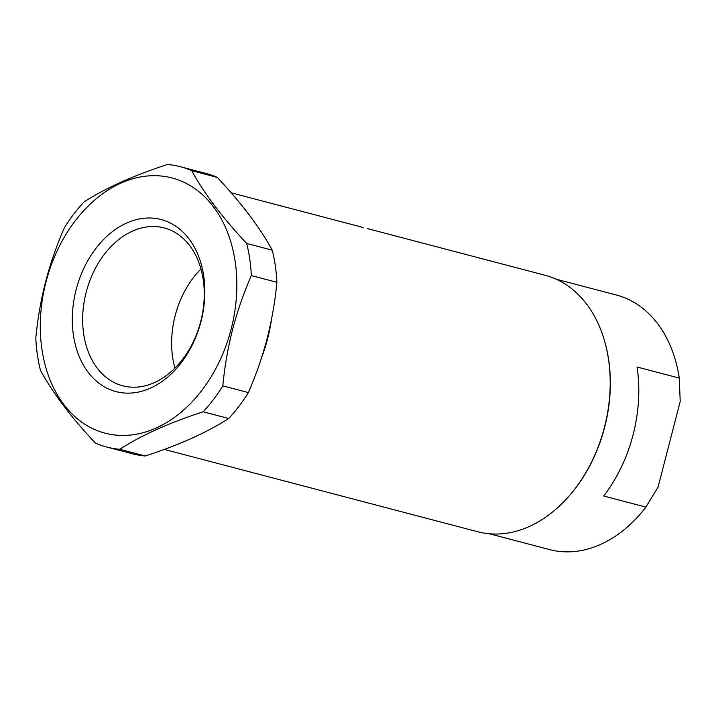 <?xml version="1.0" encoding="UTF-8"?>
<svg xmlns="http://www.w3.org/2000/svg" width="716" height="716" viewBox="0 0 716 716"><rect width="100%" height="100%" fill="white"/><g stroke="black" fill="none" stroke-linecap="round" stroke-linejoin="round"><path stroke-width="1.07" d="M358.421 226.229L363.773 227.715M200.99 321.484A88.945 64.413 104.7 0 1 116.296 391.688A88.945 64.413 104.7 0 1 76.147 289.658A88.945 64.413 104.7 0 1 160.84 219.454A88.945 64.413 104.7 0 1 200.99 321.484M200.731 321.457A81.624 59.106 104.7 0 1 122.722 385.799A81.624 59.106 104.7 0 1 86.18 292.253A81.624 59.106 104.7 0 1 164.188 227.912A81.624 59.106 104.7 0 1 200.731 321.457M174.928 368.105A81.624 59.106 104.7 0 1 175.169 315.622A81.624 59.106 104.7 0 1 200.972 268.974M45.994 281.97A131.923 95.532 104.7 0 1 171.598 177.845A131.923 95.532 104.7 0 1 231.143 329.172A131.923 95.532 104.7 0 1 105.538 433.287A131.923 95.532 104.7 0 1 45.994 281.97M251.343 275.588C243.717 292.987 237.47 310.968 232.593 329.548C227.867 348.065 224.609 366.834 222.819 385.861A144.918 104.948 104.7 0 1 203.174 411.79C169.558 422.655 141.732 435.149 119.688 449.272A144.918 104.948 104.7 0 1 106.756 447.044A144.918 104.948 104.7 0 1 95.398 443.088C71.242 417.401 52.921 393.138 40.436 370.297A144.918 104.948 104.7 0 1 35.8 338.176C37.59 319.157 40.848 300.38 45.573 281.862C50.451 263.291 56.698 245.302 64.315 227.903A144.918 104.948 104.7 0 1 83.969 201.984C105.7 187.995 133.525 175.501 167.454 164.492A144.918 104.948 104.7 0 1 180.387 166.721A144.918 104.948 104.7 0 1 191.736 170.685C204.015 193.248 222.336 217.512 246.698 243.467A144.918 104.948 104.7 0 1 251.343 275.588L276.886 282.301A144.918 104.948 -75.3 0 0 272.25 250.179C259.971 227.616 241.65 203.353 217.288 177.398A144.918 104.948 -75.3 0 0 205.931 173.433L180.387 166.721M106.756 447.044L132.299 453.756A144.918 104.948 -75.3 0 0 145.241 455.985C178.848 445.119 206.673 432.625 228.717 418.493A144.918 104.948 -75.3 0 0 248.371 392.574C256.024 375.086 262.271 357.105 267.122 338.614C271.856 319.998 275.114 301.23 276.886 282.301M605.414 344.038A131.592 95.291 104.7 0 1 604.653 427.282A131.592 95.291 104.7 0 1 564.056 501.486M556.234 279.222L616.404 295.028A131.592 95.291 104.7 0 1 679.287 378.093L637.07 367.004A131.592 95.291 104.7 0 1 633.096 434.755A131.592 95.291 104.7 0 1 603.704 496.018L645.922 507.107A131.592 95.291 104.7 0 1 549.548 549.575L489.377 533.769M248.989 214.612A132.594 96.016 104.7 0 1 251.101 217.431M271.561 319.05A132.594 96.016 104.7 0 1 267.605 338.749A132.594 96.016 104.7 0 1 261.501 357.919M164.277 449.406L477.742 531.746A132.594 96.016 -75.3 0 0 604.465 427.228A132.594 96.016 -75.3 0 0 545.109 275.266L367.308 228.565M369.286 229.147L367.764 228.681M194.913 436.85A132.594 96.016 104.7 0 1 190.42 438.89M679.287 378.093L680.2 401.497L658.049 487.14L645.895 507.107M637.07 367.013L679.26 378.093M145.241 455.985L119.688 449.272M228.717 418.493L203.174 411.79M248.371 392.574L222.819 385.861M272.25 250.179L246.698 243.467M217.288 177.398L191.736 170.685M358.931 226.363L231.214 192.819"/></g></svg>
